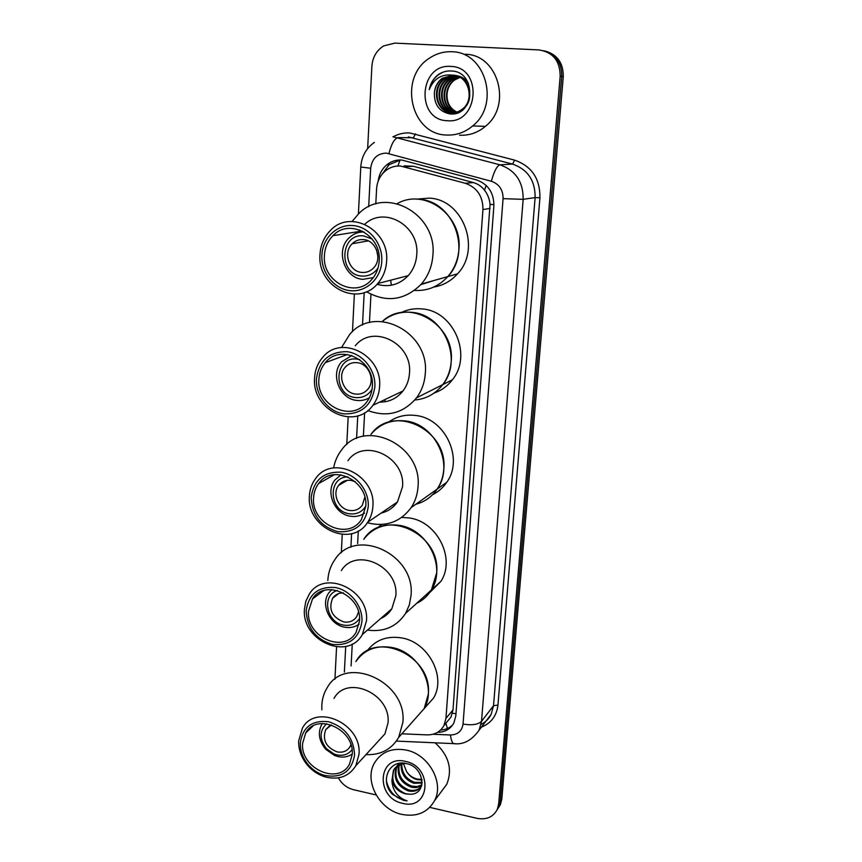 <?xml version="1.0" encoding="UTF-8"?>
<svg xmlns="http://www.w3.org/2000/svg" width="862" height="862" viewBox="0 0 862 862"><rect width="100%" height="100%" fill="white"/><g stroke="black" fill="none" stroke-linecap="round" stroke-linejoin="round"><path stroke-width="1.29" d="M446.624 722.345L450.988 717.055L452.992 709.922L490.058 204.359C489.519 198.982 487.676 194.252 484.53 190.179C481.632 186.407 477.893 183.865 473.313 182.561L413.404 166.269L404.192 165.86M401.854 733.81L427.121 734.877C434.76 734.952 440.363 731.86 443.941 725.578L445.956 718.369L482.946 209.541C482.979 196.277 477.095 187.528 465.308 183.294L400.528 166.032C394.85 165.676 389.764 167.336 385.271 170.999C380.013 175.589 377.114 181.537 376.597 188.864L375.789 203.96M370.962 294.276L369.453 322.593M364.626 412.769L363.376 436.301M358.312 530.938L357.633 543.631M352.267 644.033L351.093 665.927M437.616 732.312C445.007 732.215 450.427 729.101 453.865 722.981L455.815 715.934L493.883 205.867C493.937 192.722 488.107 184.059 476.406 179.878L401.724 160.02C396.208 159.675 391.251 161.269 386.844 164.782C381.92 168.963 379.032 174.415 378.181 181.149M382.243 174.049L389.107 164.685L400.539 159.955M367.654 148.587L371.899 66.158C372.632 57.172 376.554 50.416 383.676 45.901L394.774 43.122L538.869 49.921C552.919 52.119 560.02 60.868 560.181 76.158L498.656 804.009L497.288 809.407C493.236 817.047 486.502 820.031 477.063 818.35L429.761 807.382M376.112 794.947L353.517 789.711C346.923 787.987 341.88 784.032 338.378 777.869M543.599 50.675C555.818 54.187 561.862 62.764 561.733 76.427L500.24 801.552L498.872 806.94L496.878 810.248L498.872 806.94L500.24 801.552L561.733 76.427C561.862 62.764 555.818 54.187 543.599 50.675M452.819 724.748C449.565 728.013 445.503 729.769 440.622 730.017M545.226 51.063C557.391 54.554 563.403 63.098 563.274 76.707L501.813 799.117L500.445 804.494L498.462 807.78M446.236 135.022C410.689 134.418 398.018 77.526 429.545 58.099C436.344 53.563 443.725 51.451 451.666 51.752C485.651 51.623 500.359 104.453 472.678 125.938C464.801 132.532 455.987 135.56 446.236 135.022M450.707 66.417C483.086 66.87 478.949 124.311 447.162 120.712C415.516 120.044 418.813 63.637 450.707 66.417M434.383 92.934C434.179 104.679 439.297 111.661 449.748 113.881C474.746 117.135 477.225 71.858 451.753 71.018C447.012 70.63 442.583 71.783 438.467 74.477C433.554 78.237 430.472 83.291 429.244 89.616C433.737 78.69 441.559 73.863 452.701 75.156C468.562 75.209 475.113 99.669 462.571 108.946L463.185 108.989C475.716 99.723 469.176 75.296 453.326 75.242L442.572 78.377C437.788 81.89 435.051 86.739 434.383 92.934C434.911 86.793 437.508 81.922 442.195 78.323L452.701 75.156M452.119 112.717C456.063 112.954 459.748 111.715 463.185 108.989M455.287 75.511L444.49 78.625C430.537 87.439 436.021 112.534 451.494 112.674C455.438 112.922 459.134 111.672 462.571 108.946M453.11 112.75L458.746 112.362M468.281 83.021C464.995 78.539 460.761 76.039 455.599 75.533M455.589 75.587L445.126 78.711C431.312 87.439 436.517 112.265 451.86 112.696M456.806 75.921L447.647 79.035C434.502 87.385 438.456 110.993 453.11 112.696M453.412 112.739L454.349 112.847M456.504 75.834L447.022 78.948C433.705 87.396 437.961 111.317 452.798 112.706M458.002 76.352L450.147 79.358C437.616 87.353 440.493 109.743 454.349 112.588M454.662 112.663L456.451 112.976M455.89 112.89L456.806 112.997M457.711 76.244L449.522 79.282C436.84 87.364 439.976 110.056 454.037 112.62M454.349 112.696L455.276 112.857M459.177 76.89L452.615 79.681C440.676 87.331 442.594 108.526 455.599 112.372M455.901 112.48L456.817 112.739M458.886 76.74L452 79.595C439.922 87.331 442.066 108.827 455.287 112.437M455.589 112.534L456.504 112.771M456.806 112.836L457.345 112.944M456.838 112.06C449.964 108.493 446.699 102.535 447.044 94.174C447.561 88.183 450.115 83.442 454.705 79.95L460.092 77.375M460.039 77.343L454.457 79.918C442.939 87.321 444.221 107.631 456.526 112.146M456.828 112.275L457.733 112.588M465.049 54.274C498.171 54.155 512.416 105.487 485.381 126.358C477.688 132.77 469.09 135.711 459.575 135.194M442.723 72.279L439.038 74.347C433.866 78.086 430.601 83.172 429.244 89.616M363.516 239.593C376.037 240.186 382.717 258.977 373.612 267.91C370.337 271.293 366.404 272.801 361.814 272.424C349.132 271.713 342.656 252.523 352.192 243.741C355.37 240.649 359.142 239.259 363.516 239.593M378.03 268.007C373.936 273.847 368.473 276.53 361.631 276.045C338.001 274.59 339.94 232.805 363.699 235.919L372.136 239M373.3 277.607L362.794 279.342C344.455 278.275 335.189 250.508 349.067 237.901C353.269 233.839 358.247 231.856 364.001 231.943M416.357 199.165L429.201 198.12C463.185 199.327 481.589 249.043 457.517 273.847C450.966 281.131 443.014 285.537 433.672 287.078M418.835 199.305C453.444 200.544 472.268 251.305 447.798 276.594C438.65 286.54 427.552 291.151 414.503 290.429C427.552 291.151 438.65 286.54 447.798 276.594C454.371 268.944 458.088 259.85 458.929 249.301C462.571 215.306 424.74 187.657 397.21 203.637M390.68 280.193L391.337 285.225M377.89 256.488L376.511 249.7M352.062 221.491L358.743 213.647C385.767 185.632 437.325 213.991 432.886 255.324C432.045 266.444 428.198 276.034 421.335 284.083C404.903 300.407 386.607 302.95 366.447 291.722M364.809 224.228C384.441 205.501 419.729 225.909 416.745 254.689C416.152 262.835 413.307 269.817 408.2 275.646C399.386 284.719 388.999 287.606 377.028 284.309M386.596 261.401C386.014 270.021 383.051 277.402 377.718 283.555C358.139 307.659 317.162 286.766 319.985 254.699C320.535 244.98 324.069 236.856 330.566 230.316C350.554 208.69 389.689 230.057 386.596 261.401M381.78 261.348C380.918 278.911 365.908 292.53 350.004 290.645C334.09 289.029 321.02 272.564 321.882 255.314C322.507 238.031 337.096 223.98 353.237 225.585C369.389 226.921 382.89 243.817 381.78 261.348M324.414 255.572C324.866 247.663 327.722 241.026 332.969 235.671C349.379 217.709 381.704 235.251 379.183 261.089C378.698 268.254 376.231 274.385 371.77 279.471C355.64 299.103 322.076 281.896 324.414 255.572M433.92 280.527L420.861 284.622M358.517 231.609L359.648 229.895M401.897 814.407C379 809.774 363.57 780.422 374.711 762.558C381.575 751.804 392.038 747.634 406.099 750.059C428.533 754.196 444.49 782.674 434.523 800.723C427.606 812.618 416.734 817.187 401.897 814.407M397.059 766.21C393.794 777.212 397.662 785.099 408.674 789.883C413.76 791.133 417.898 790.098 421.098 786.801M396.574 766.598L396.574 766.598C392.824 777.729 396.606 785.81 407.92 790.831C414.062 792.21 418.62 790.605 421.583 786.015M399.214 764.928C397.748 775.143 401.907 782.2 411.702 786.101L417.046 786.553L421.884 784.883M398.643 765.219C396.746 775.66 400.852 782.933 410.948 787.038C415.021 788.116 418.63 787.566 421.766 785.39M401.757 764.012C401.843 773.085 406.142 779.205 414.687 782.362L422.164 782.362M401.089 764.206C400.798 773.591 405.086 779.959 413.943 783.299L422.132 783.052M421.938 779.399L417.305 779.086C412.92 777.998 409.364 775.552 406.638 771.738C409.299 775.778 412.715 778.397 416.896 779.593L422.046 780.045M402.5 763.107L394.225 769.357C390.475 780.541 394.268 788.655 405.625 793.708L410.161 794.247C427.595 794.645 424.546 766.9 406.638 763.646C388.881 758.732 379.312 781.748 392.684 794.484L403.513 800.378L407.112 800.884L403.75 799.58C396.326 795.561 392.382 789.204 391.941 780.498C393.977 787.426 398.492 791.898 405.463 793.902L410.161 794.247M406.433 763.592C400.528 763.484 396.197 765.715 393.438 770.283L391.941 780.498M398.998 763.387L397.36 765.661M399.171 763.355L396.897 766.049M405.355 761.372C433.467 766.641 430.267 810.926 402.619 803.33C375.067 798.018 377.621 754.325 405.355 761.372M406.638 771.738L403.448 763.689M435.17 742.818C448.854 755.5 452.712 769.357 446.721 784.377L441.301 791.65M386.359 780.778C389.107 792.264 396.035 798.966 407.112 800.884M357.159 362.676C368.764 363.613 375.595 380.325 367.966 389.064C364.712 392.932 360.564 394.602 355.543 394.063C343.809 393.018 337.139 375.994 345.112 367.352C348.313 363.753 352.332 362.191 357.159 362.676M372.05 389.236C368.139 395.442 362.568 398.212 355.359 397.533C332.29 395.389 334.144 355.424 357.342 359.163L359.723 359.626M369.399 397.705C365.456 400.076 361.167 400.97 356.523 400.388C339.563 398.837 330.006 374.205 341.611 361.792L351.825 355.521M382.275 321.515C390.788 314.361 400.668 311.311 411.928 312.367C444.102 314.522 463.303 359.928 442.723 384.667C435.493 393.859 426.184 398.977 414.784 400.011C426.184 398.977 435.493 393.859 442.723 384.667C447.701 377.987 450.524 370.294 451.192 361.587C455.438 324.144 407.704 296.905 382.275 321.515M400.992 312.669C407.629 309.404 414.708 308.165 422.229 308.941C453.832 311.02 472.635 355.521 452.367 379.808C447.529 386.09 441.463 390.497 434.146 393.018M384.786 399.645L385.088 401.757M341.524 347.548L349.606 334.531C374.399 303.833 429.858 331.784 425.278 373.602C424.621 382.76 421.701 390.842 416.518 397.845C403.33 413.34 387.092 417.574 367.794 410.538M355.263 345.791C372.837 323.498 412.661 343.345 409.472 373.278C409.008 379.991 406.842 385.885 402.985 390.971C396.908 398.47 389.107 402.188 379.592 402.123M379.582 386.693C379.129 393.772 376.888 399.979 372.869 405.334C355.069 430.935 311.667 410.258 314.565 378.138C314.996 370.143 317.669 363.258 322.582 357.493C340.856 334.025 382.771 355.101 379.582 386.693M374.873 386.833C371.888 405.388 361.566 414.396 343.895 413.857C328.357 411.799 315.578 395.626 316.408 379.129C319.015 360.704 329.209 351.556 346.977 351.696C362.74 353.506 375.929 370.089 374.873 386.833M318.875 379.463C319.231 372.955 321.386 367.341 325.362 362.622C340.35 343.173 374.927 360.478 372.33 386.499C371.953 392.393 370.089 397.554 366.716 401.983C352.052 422.876 316.473 405.83 318.875 379.463M364.831 497.234L362.309 505.207C359.142 509.399 354.875 511.155 349.541 510.455C338.561 509.13 331.859 493.743 338.626 485.381C341.761 481.427 345.921 479.778 351.093 480.403L355.306 481.729M365.79 506.102C361.997 512.093 356.523 514.657 349.369 513.774C328.907 511.403 327.312 477.009 347.817 476.869M364.54 513.127C360.381 515.982 355.704 517.017 350.511 516.23C334.661 514.28 325.039 492.03 334.898 480.005L340.975 474.811M370.962 434.34C379.786 423.899 391.229 419.438 405.291 420.947C435.515 423.867 454.759 465.211 437.163 489.099C441.021 483.28 443.219 476.718 443.768 469.424C448.369 429.567 392.781 403.448 370.962 434.34M388.169 422.412C396.164 416.529 405.28 414.213 415.516 415.462C445.223 418.275 464.068 458.81 446.742 482.3C443.068 487.72 438.349 491.846 432.584 494.702M415.829 504.27C424.75 501.878 431.862 496.824 437.163 489.099L446.742 482.3M333.616 467.969C334.887 461.116 337.592 455.05 341.729 449.759C364.346 417.402 422.639 445.083 417.995 486.933C417.456 494.594 415.193 501.468 411.185 507.567C400.205 522.264 385.583 527.328 367.32 522.771M347.946 460.717C363.947 437.303 405.733 456.979 402.5 486.89L397.457 501.964C393.395 507.761 387.954 511.478 381.133 513.095M372.88 506.425C372.513 512.34 370.779 517.609 367.686 522.253C351.556 548.674 306.452 528.05 309.393 496.189C309.727 489.508 311.796 483.636 315.6 478.572C332.193 454.005 376.112 474.94 372.88 506.425M368.257 506.748C365.38 524.43 355.306 532.738 338.044 531.671C321.106 526.951 312.152 515.573 311.171 497.536C313.714 479.962 323.649 471.525 340.996 472.214C356.383 474.445 369.27 490.747 368.257 506.748M313.585 497.924C313.865 492.482 315.535 487.698 318.606 483.571C332.215 463.239 368.408 480.425 365.779 506.35L361.437 519.506C348.151 541.088 311.15 524.096 313.585 497.924M358.506 611.945L356.717 616.61C353.668 621.006 349.358 622.784 343.787 621.933C331.967 617.257 328.239 609.359 332.603 598.239C335.167 594.597 338.777 592.83 343.421 592.927M359.54 618.463C355.812 623.948 350.511 626.168 343.626 625.122C326.353 622.666 321.246 595.082 337.333 590.47M359.152 624.163C354.961 627.148 350.166 628.161 344.768 627.202C329.812 624.907 320.233 604.51 328.734 592.97L331.73 589.586M363.764 539.289C372.362 528.072 384.075 523.406 398.912 525.314C427.541 528.88 446.635 567.067 431.377 590.007C427.735 595.933 422.822 600.383 416.637 603.346C422.822 600.383 427.735 595.933 431.377 590.007L436.625 573.047C441.247 533.406 383.665 507.416 363.764 539.289M377.631 527.91L381.467 524.495M401.714 517.437L409.073 517.922C437.217 521.37 455.923 558.824 440.881 581.387L429.438 592.884M327.829 580.492C328.25 572.734 330.566 565.828 334.779 559.783C355.349 526.488 415.656 554.072 411.012 595.61L409.331 604.93L405.603 613.345C396.703 626.728 383.978 632.309 367.449 630.09M341.341 570.579C355.887 546.551 399.052 566.183 395.82 595.847L391.822 608.798C389.031 613.259 385.26 616.556 380.508 618.679M366.469 620.963L362.352 634.551C347.731 661.294 301.484 640.595 304.437 609.208L305.859 601.159L309.339 594.047C324.392 568.909 369.69 589.823 366.469 620.963M361.943 621.459C359.142 638.322 349.315 645.972 332.452 644.431C315.891 639.378 307.131 628.193 306.161 610.867C308.628 594.09 318.337 586.3 335.275 587.507C350.306 590.125 362.913 606.148 361.943 621.459M308.521 611.309L312.486 598.961C324.834 578.187 362.148 595.373 359.519 621.006L356.081 632.288C344.035 654.15 306.085 637.104 308.521 611.309M350.909 744.746L350.047 746.643C347.16 751.179 342.839 752.925 337.085 751.89C325.965 747.332 322.194 739.898 325.75 729.586L331.461 724.899M352.03 749.692C348.367 754.379 343.335 756.125 336.923 754.907L333.928 753.959L326.45 748.69C319.274 739.133 319.328 730.814 326.623 723.746M352.246 754.067C348.14 756.868 343.41 757.709 338.055 756.588L334.521 755.468L325.717 749.261C318.918 740.954 317.604 732.657 321.785 724.371L322.345 723.52M355.855 661.585C364.076 649.776 375.94 645.045 391.445 647.416C418.469 651.672 437.249 686.831 424.19 708.596L414.644 719.361L424.19 708.596L428.274 694.287C432.853 655.206 373.655 629.185 355.855 661.585M367.115 650.939C375.315 639.992 386.779 635.639 401.52 637.902C428.091 642.018 446.505 676.519 433.629 697.94L424.223 708.564M321.871 709.846L321.828 705.235C322.162 698.759 323.95 692.919 327.194 687.714C345.543 653.956 407.457 681.626 402.856 722.475L398.675 737.398C391.542 749.434 380.638 755.187 365.962 754.638M333.993 698.457C346.966 674.159 391.229 693.867 388.019 723.002L384.926 733.907L377.588 741.934M359.001 754.325L355.834 765.725C348.938 776.565 338.658 780.272 324.985 776.856C317.442 774.464 311.139 769.992 306.075 763.43C300.903 756.405 298.435 748.884 298.661 740.878L302.433 728.11C315.826 702.767 362.191 723.811 359.001 754.325M354.584 755.004C351.621 771.867 341.438 778.623 324.026 775.272C317.238 773.128 311.559 769.098 306.991 763.182C302.336 756.858 300.116 750.091 300.321 742.893C302.702 727.022 312.141 719.975 328.616 721.742C345.048 727.086 353.7 738.174 354.584 755.004M302.616 743.4L305.676 733.002C316.645 712.077 354.821 729.381 352.224 754.476L349.573 763.947C338.852 785.81 300.202 768.581 302.616 743.4M413.404 166.269L404.461 166.711M493.948 204.65L490.058 204.359M484.53 190.179L486.157 185.405M455.976 713.747L452.442 713.23M397.888 166L400.054 160.009M447.453 728.465L445.848 723.283M473.313 182.561L465.308 183.294M490.09 208.442L482.946 209.541M452.992 709.922L445.956 718.369M433.004 734.252L450.481 734.984C457.754 734.758 461.946 731.127 463.045 724.08L503.063 198.659C503.117 189.855 499.217 184.069 491.372 181.268L386.359 153.113C377.297 153.447 372.072 158.489 370.682 168.252L368.677 206.74M374.399 142.37C366.027 148.372 361.48 156.593 360.779 167.023L370.682 168.252M393.18 136.799C398.427 133.879 404.019 132.608 409.946 132.974L514.625 160.138C531.703 166.15 540.14 178.693 539.935 197.764L497.956 705.084C496.674 715.837 491.157 723.186 481.395 727.151M560.181 76.158L563.274 76.707M498.656 804.009L501.813 799.117M392.91 136.778L499.928 164.804L512.588 164.092L408.394 136.907M491.372 181.268C494.045 171.419 496.9 165.935 499.928 164.804C515.562 170.331 523.299 181.839 523.159 199.327L535.119 197.603C535.302 180.621 527.781 169.458 512.588 164.092L514.625 160.138M388.934 153.555C391.402 143.879 394.44 138.577 398.028 137.629L413.383 137.737L415.549 133.901M503.063 198.659L523.159 199.327L481.513 721.354L493.517 705.719L535.119 197.603L539.935 197.764M463.045 724.08C471.859 725.524 478.022 724.608 481.513 721.354L479.143 730.103L491.189 714.264L493.517 705.719L497.956 705.084M481.082 724.392C485.565 722.13 488.937 718.757 491.189 714.264L485.856 721.278M364.195 292.574L362.493 325.049M357.762 415.807L356.577 438.446M351.61 533.643L350.899 547.23M345.716 646.414L344.38 672.048M455.675 743.723L453.412 743.615C451.957 742.29 450.988 739.413 450.481 734.984M450.988 717.055L443.941 725.578M389.107 164.685L386.844 164.782M497.288 809.407L500.445 804.494M396.348 741.094L453.412 743.615C463.206 745.005 471.783 740.501 479.143 730.103M360.779 167.023L358.409 213.959M354.368 294.136L352.472 331.665M348.173 416.992L346.783 444.512M342.246 534.472L341.32 552.779M336.568 646.931L334.941 679.234M444.49 78.625L445.126 78.711M447.022 78.948L447.647 79.035M449.522 79.282L450.147 79.358M452 79.595L452.615 79.681M472.678 125.938L485.381 126.358M421.335 284.083L457.517 273.847M352.192 243.741L368.225 240.875M408.2 275.646L377.718 283.555M362.255 231.016L332.969 235.671M393.438 770.283L394.225 769.357M434.523 800.723L446.721 784.377M416.518 397.845L452.367 379.808M402.985 390.971L372.869 405.334M347.483 354.476L325.362 362.622M338.626 485.381L347.224 480.349M437.163 489.099L411.185 507.567M397.457 501.964L367.686 522.253M334.488 474.628L318.606 483.571M405.603 613.345L440.881 581.387M332.603 598.239L338.658 593.584M391.822 608.798L362.352 634.551M323.703 590.61L312.486 598.961M333.928 753.959L334.521 755.468M326.45 748.69L325.717 749.261M398.675 737.398L433.629 697.94M325.75 729.586L329.715 725.696M384.926 733.907L355.834 765.725M324.026 775.272L324.985 776.856M306.991 763.182L306.075 763.43M313.046 725.987L305.676 733.002"/></g></svg>
